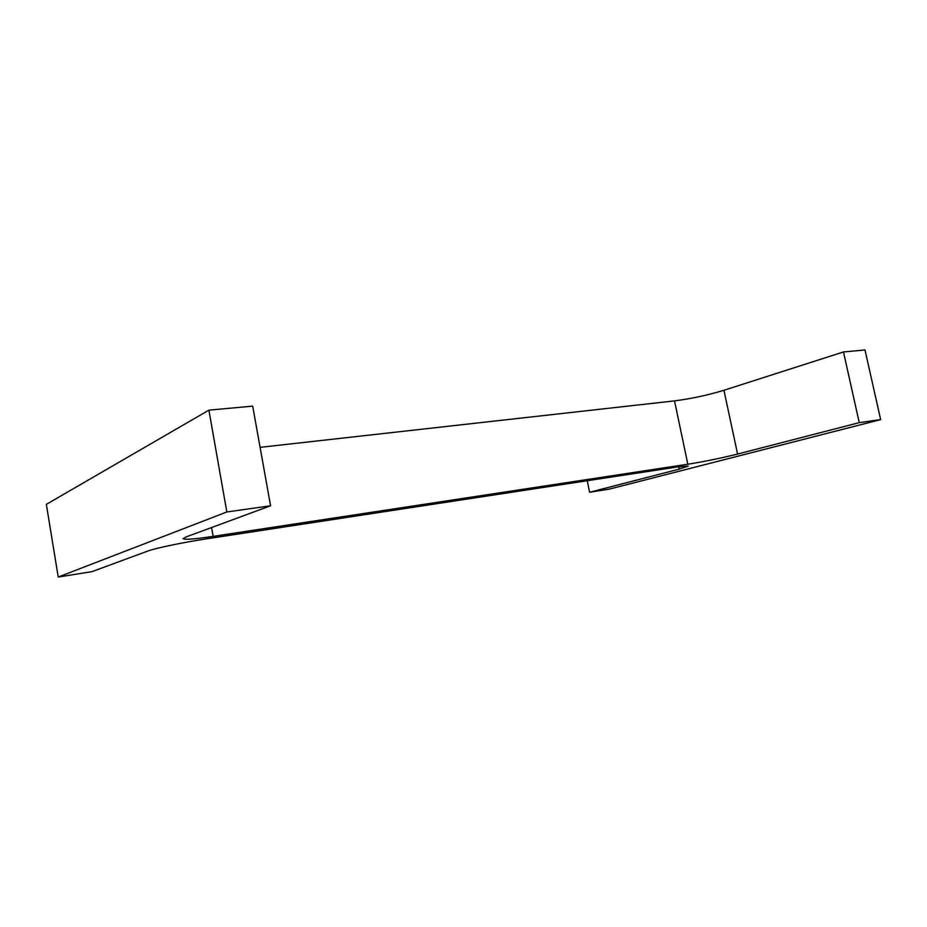 <?xml version="1.0" encoding="UTF-8"?>
<svg xmlns="http://www.w3.org/2000/svg" width="927" height="927" viewBox="0 0 927 927"><rect width="100%" height="100%" fill="white"/><g stroke="black" fill="none" stroke-linecap="round" stroke-linejoin="round"><path stroke-width="1.39" d="M687.834 464.23C704.45 461.565 721.032 458.17 737.579 454.056L859.248 422.631L880.65 419.607L609.387 489.108L589.607 492.26L679.143 469.143L688.193 466.084L677.313 466.976L205.759 538.958C183.395 542.33 155.064 548.251 147.891 551.02L91.935 571.658L58.227 577.034L46.35 504.358L208.899 410.151L252.689 406.13L270.58 505.783L186.142 536.918L183.152 538.668C184.6 539.885 194.589 539.12 213.129 536.362L687.834 464.23L674.52 400.881L260.081 447.347M58.227 577.034L226.837 511.971L208.899 410.151M226.837 511.971L270.58 505.783M737.579 454.056L723.941 390.279C707.637 395.203 691.171 398.737 674.52 400.881M723.941 390.279L843.477 351.947L864.995 349.966L880.65 419.607M859.248 422.631L843.477 351.947M589.607 492.26L587.266 480.719M213.129 536.362L211.588 527.533M679.143 469.143L678.645 466.779"/></g></svg>

